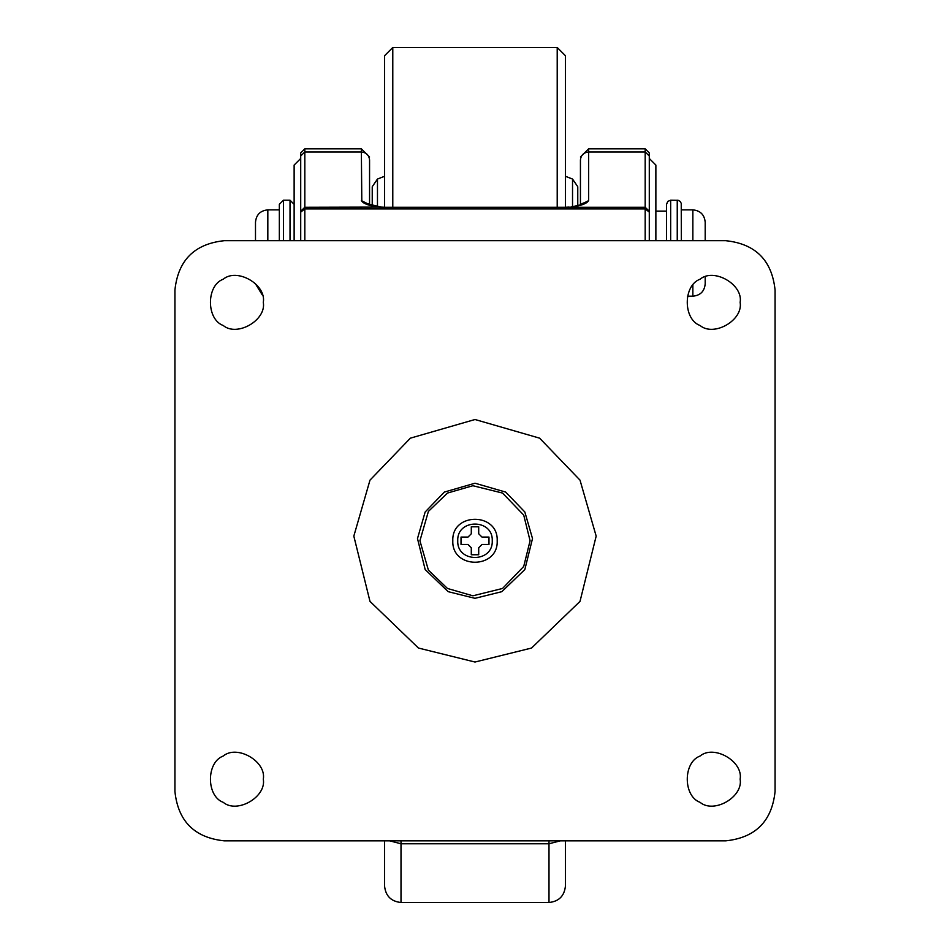 <?xml version="1.0" encoding="UTF-8"?>
<svg xmlns="http://www.w3.org/2000/svg" width="950" height="950" viewBox="0 0 950 950"><rect width="100%" height="100%" fill="white"/><g stroke="black" fill="none" stroke-linecap="round" stroke-linejoin="round"><path stroke-width="1.43" d="M655.868 240.694L655.868 165.062L649.289 158.484L649.289 155.966L649.289 240.694M580.438 159.956L580.438 204.618L580.438 159.956C580.961 155.147 583.704 152.487 588.656 151.988L588.656 148.829L645.181 148.829L649.289 152.938L649.289 155.966L645.181 151.988L588.656 151.988L588.656 200.652L581.602 204.096M565.428 840.845L565.428 886.053C564.383 895.969 558.909 901.455 548.993 902.5L401.007 902.5C391.091 901.455 385.617 895.969 384.572 886.053L384.572 840.845M582.065 203.621L588.192 201.21C586.043 203.953 580.034 205.984 570.154 207.278L384.999 207.278L380.843 207.088L367.983 203.858L368.683 204.678M369.562 159.956L369.562 204.618L369.562 159.956C369.039 155.147 366.296 152.487 361.344 151.988L304.819 151.988L304.819 148.829L361.344 148.829L361.808 201.21C363.957 203.953 369.966 205.984 379.846 207.278L384.999 207.278M304.819 148.829L300.711 152.938L300.711 158.484L294.132 165.062L294.132 240.694M300.711 152.938L300.711 240.694M581.554 204.274L582.029 203.656M588.192 201.21L581.851 203.965M645.181 148.829L645.181 207.278L570.154 207.278L581.364 204.606M300.711 155.966L304.819 151.988L304.819 207.278L380.831 207.088M361.808 201.21L368.161 203.977M368.351 204.084L361.344 200.604L368.647 204.618M384.572 176.284L377.471 179.051L372.234 186.711L372.234 205.485M572.529 206.613L572.529 179.051L577.766 186.711L577.766 205.485M384.572 207.278L384.572 55.718L392.789 47.5L557.211 47.5L565.428 55.718L565.428 207.278M725.741 840.845C755.488 837.71 771.934 821.263 775.069 791.516L775.069 290.023C771.934 260.276 755.488 243.829 725.741 240.694L224.259 240.694C194.513 243.829 178.066 260.276 174.931 290.023L174.931 791.516C178.066 821.263 194.513 837.71 224.259 840.845L725.741 840.845C755.488 837.71 771.934 821.263 775.069 791.516M174.931 791.516C178.066 821.263 194.513 837.71 224.259 840.845M775.069 290.023C771.934 260.276 755.488 243.829 725.741 240.694M224.259 240.694C194.513 243.829 178.066 260.276 174.931 290.023M475 662.031L531.549 648.043L580.011 601.398L596.173 536.109L580.011 480.142L539.624 438.164L475 419.508L410.376 438.164L369.989 480.142L353.827 536.109L369.989 601.398L418.451 648.043L475 662.031M263.304 779.178C266.511 761.354 237.061 744.349 223.226 756.046C206.186 762.185 206.186 796.183 223.226 802.322C237.061 814.019 266.511 797.014 263.304 779.178M263.304 302.361C266.511 284.525 237.061 267.52 223.226 279.217C206.186 285.356 206.186 319.354 223.226 325.494C237.061 337.191 266.511 320.186 263.304 302.361M740.133 779.178C743.339 761.354 713.889 744.349 700.055 756.046C683.002 762.185 683.002 796.183 700.055 802.322C713.889 814.019 743.339 797.014 740.133 779.178M740.133 302.361C743.339 284.525 713.889 267.52 700.055 279.217C683.002 285.356 683.002 319.354 700.055 325.494C713.889 337.191 743.339 320.186 740.133 302.361M475 598.322L501.838 591.672L524.839 569.549L532.511 538.555L524.839 511.991L505.673 492.076L475 483.218L444.327 492.076L425.161 511.991L417.489 538.555L425.161 569.549L448.162 591.672L475 598.322M530.076 540.764L523.723 515.078L502.538 493.062L472.886 485.723L447.462 493.062L428.391 511.409L419.924 540.764L428.391 570.119L447.462 588.466L472.886 595.804L502.538 588.466L523.723 566.449L530.076 540.764M452.806 540.764C451.582 569.394 498.418 569.394 497.194 540.764C498.418 512.145 451.582 512.145 452.806 540.764M461.023 544.469L468.017 544.469L471.295 547.758L471.295 554.741L478.705 554.741L478.705 547.758L481.983 544.469L488.977 544.469L488.977 537.071L481.983 537.071L478.705 533.781L478.705 526.799L471.295 526.799L471.295 533.781L468.017 537.071L461.023 537.071L461.023 544.469M655.868 211.102L666.556 211.102M294.132 204.321L290.023 200.213L283.444 200.213L279.336 204.321L279.336 240.694M267.829 240.694L267.829 209.867L279.336 209.867M255.491 240.694L255.491 222.205C256.227 214.712 260.336 210.603 267.829 209.867M692.859 240.694L692.859 209.867C700.34 210.603 704.449 214.724 705.197 222.205L705.197 240.694M705.197 276.937L705.197 283.86C704.461 291.353 700.352 295.462 692.859 296.186L687.42 296.186M670.664 240.694L670.664 200.213L678.205 200.319L680.153 201.412L681.233 203.359L681.352 240.694M670.664 200.213L667.755 201.412L666.556 204.321L666.556 240.694M649.289 211.268L645.181 207.278L645.181 208.929L304.819 208.929L304.819 240.694M649.289 212.088L645.181 208.929L645.181 240.694M300.711 211.268L304.819 207.278L304.819 208.929L300.711 212.088M548.993 840.845L548.993 843.766L401.007 843.766L401.007 902.5M560.346 840.845L548.993 843.766L548.993 902.5M401.007 840.845L401.007 843.766L389.654 840.845M557.211 47.5L557.211 207.278M392.789 47.5L392.789 207.278M377.471 179.051L377.471 206.613M492.266 540.764C493.216 518.51 456.784 518.51 457.734 540.764C456.784 563.029 493.216 563.029 492.266 540.764M290.023 240.694L290.023 200.213M283.444 240.694L283.444 200.213M692.859 285.285L692.859 296.186M677.243 200.213L677.243 240.694M569.157 207.088L565.001 207.278M361.344 148.829L369.562 157.047M588.656 148.829L580.438 157.047M572.529 179.051L565.428 176.284M262.224 294.844L255.491 283.86M692.859 209.867L681.352 209.867"/></g></svg>
